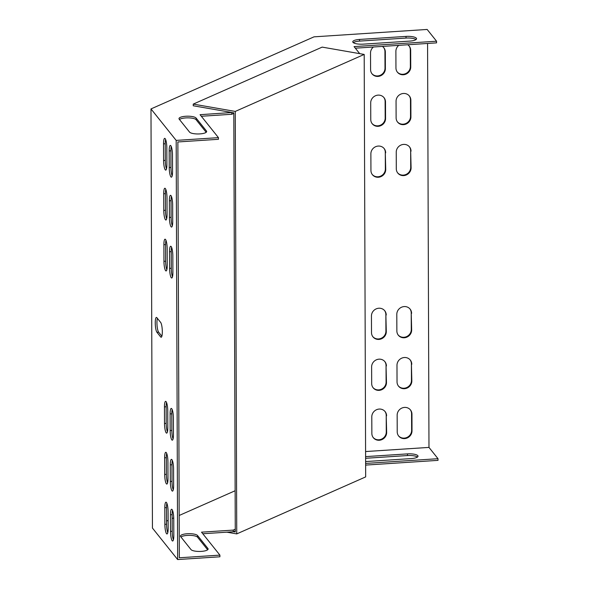 <?xml version="1.0" encoding="UTF-8"?>
<svg xmlns="http://www.w3.org/2000/svg" width="589" height="589" viewBox="0 0 589 589"><rect width="100%" height="100%" fill="white"/><g stroke="black" fill="none" stroke-linecap="round" stroke-linejoin="round"><path stroke-width="0.88" d="M406.02 36.4L359.526 39.441A8.658 2.415 -0.2 0 0 352.752 41.819A8.658 2.415 -0.2 0 0 363.295 44.146L409.782 41.105A8.658 2.415 -0.2 0 0 416.563 38.719A8.658 2.415 -0.2 0 0 406.02 36.4L406.027 38.064A8.658 2.415 179.8 0 1 416.033 39.559M150.983 108.921L176.177 140.403L177.642 559.55L152.441 528.068L150.983 108.921L314.018 36.842L427.143 29.45L436.559 41.215L436.559 42.872L355.329 48.18M176.177 140.403L218.445 137.642L200.069 114.686L231.985 112.514M359.702 53.643L354.063 46.605L436.559 41.215M206.452 130.994A8.658 2.415 179.8 0 1 206.658 131.516A8.658 2.415 179.8 0 1 198.949 133.946A8.658 2.415 179.8 0 1 189.548 132.098L179.196 119.162A8.658 2.415 179.8 0 1 178.99 118.639A8.658 2.415 179.8 0 1 186.698 116.21A8.658 2.415 179.8 0 1 196.1 118.058L206.452 130.994L206.459 132.039M353.282 42.651A8.658 2.415 179.8 0 1 359.533 41.105L406.027 38.064M201.335 116.261L231.779 114.273L233.811 113.375M177.642 559.55L219.903 556.789L219.903 555.125L179.321 557.776L177.871 141.956L218.445 139.298L218.445 137.642M206.187 132.311L196.108 119.722A8.658 2.415 -0.2 0 0 188.149 117.859A8.658 2.415 -0.2 0 0 179.468 119.508M417.491 457.042A8.658 2.415 -0.2 0 0 407.485 455.547L365.607 458.286M365.629 465.089L438.017 460.362L438.01 458.698L428.976 447.404L365.585 451.549M202.793 533.752L233.237 531.764L235.269 530.858M180.926 536.991A8.658 2.415 179.8 0 1 189.606 535.349A8.658 2.415 179.8 0 1 197.565 537.205L207.645 549.802M365.614 461.57L411.24 458.588A8.658 2.415 -0.2 0 0 418.021 456.21A8.658 2.415 -0.2 0 0 407.478 453.883L365.6 456.622M235.129 490.747L179.174 515.485M173.733 517.893L172.157 518.585M168.13 520.367L166.547 521.074M219.903 555.125L201.526 532.169L233.229 530.1L235.261 529.194M365.622 463.425L438.01 458.698M197.558 535.541L207.91 548.484A8.658 2.415 179.8 0 1 208.116 549.007A8.658 2.415 179.8 0 1 200.407 551.429A8.658 2.415 179.8 0 1 191.005 549.589L180.654 536.645A8.658 2.415 179.8 0 1 180.44 536.13A8.658 2.415 179.8 0 1 188.156 533.7A8.658 2.415 179.8 0 1 197.558 535.541L197.565 537.205M167.18 248.808A7.576 1.576 -93.7 0 0 165.038 239.193A7.576 1.576 -93.7 0 0 163.889 244.693L163.948 261.332A7.576 1.576 -93.7 0 0 166.091 270.947A7.576 1.576 -93.7 0 0 167.239 265.448L167.18 248.808M172.827 255.869A7.576 1.576 -93.7 0 0 170.692 246.246A7.576 1.576 -93.7 0 0 169.536 251.753L169.595 268.385A7.576 1.576 -93.7 0 0 171.738 278.008A7.576 1.576 -93.7 0 0 172.886 272.501L172.827 255.869M169.418 217.444A7.576 1.576 -93.7 0 0 171.561 227.067A7.576 1.576 -93.7 0 0 172.71 221.567L172.651 204.928A7.576 1.576 -93.7 0 0 170.508 195.312A7.576 1.576 -93.7 0 0 169.36 200.812L169.418 217.444L171.105 217.334A7.576 1.576 -93.7 0 0 172.327 225.823M163.771 210.391A7.576 1.576 -93.7 0 0 165.907 220.014A7.576 1.576 -93.7 0 0 167.062 214.506L167.004 197.875A7.576 1.576 -93.7 0 0 164.861 188.252A7.576 1.576 -93.7 0 0 163.713 193.759L163.771 210.391L165.457 210.28A7.576 1.576 -93.7 0 0 166.68 218.769M168.101 511.819A7.576 1.576 -93.7 0 0 165.958 502.196A7.576 1.576 -93.7 0 0 164.802 507.703L164.861 524.335A7.576 1.576 -93.7 0 0 167.004 533.958A7.576 1.576 -93.7 0 0 168.16 528.451L168.101 511.819M163.595 160.488A7.576 1.576 -93.7 0 0 165.737 170.111A7.576 1.576 -93.7 0 0 166.886 164.611L166.827 147.972A7.576 1.576 -93.7 0 0 164.692 138.356A7.576 1.576 -93.7 0 0 163.536 143.856L163.595 160.488L165.288 160.377A7.576 1.576 -93.7 0 0 166.503 168.866M169.242 167.548A7.576 1.576 -93.7 0 0 171.384 177.171A7.576 1.576 -93.7 0 0 172.54 171.664L172.481 155.032A7.576 1.576 -93.7 0 0 170.339 145.409A7.576 1.576 -93.7 0 0 169.183 150.917L169.242 167.548L170.935 167.438A7.576 1.576 -93.7 0 0 172.15 175.927M173.748 518.88A7.576 1.576 -93.7 0 0 171.605 509.257A7.576 1.576 -93.7 0 0 170.457 514.757L170.515 531.396A7.576 1.576 -93.7 0 0 172.651 541.011A7.576 1.576 -93.7 0 0 173.807 535.511L173.748 518.88M160.694 336.967A7.576 1.576 -93.7 0 0 161.165 337.247A7.576 1.576 -93.7 0 0 162.299 330.672A7.576 1.576 -93.7 0 0 160.642 322.411L156.88 317.707A7.576 1.576 -93.7 0 0 156.409 317.419A7.576 1.576 -93.7 0 0 155.275 323.994A7.576 1.576 -93.7 0 0 156.932 332.262L160.694 336.967L161.592 336.908M167.924 461.923A7.576 1.576 -93.7 0 0 165.781 452.3A7.576 1.576 -93.7 0 0 164.633 457.808L164.692 474.439A7.576 1.576 -93.7 0 0 166.834 484.055A7.576 1.576 -93.7 0 0 167.983 478.555L167.924 461.923M173.571 468.977A7.576 1.576 -93.7 0 0 171.436 459.361A7.576 1.576 -93.7 0 0 170.28 464.861L170.339 481.493A7.576 1.576 -93.7 0 0 172.481 491.116A7.576 1.576 -93.7 0 0 173.63 485.608L173.571 468.977M173.394 418.043A7.576 1.576 -93.7 0 0 171.252 408.42A7.576 1.576 -93.7 0 0 170.103 413.92L170.162 430.559A7.576 1.576 -93.7 0 0 172.305 440.174A7.576 1.576 -93.7 0 0 173.453 434.675L173.394 418.043M167.747 410.982A7.576 1.576 -93.7 0 0 165.605 401.359A7.576 1.576 -93.7 0 0 164.456 406.866L164.515 423.498A7.576 1.576 -93.7 0 0 166.65 433.121A7.576 1.576 -93.7 0 0 167.806 427.614L167.747 410.982M165.965 240.327A7.576 1.576 -93.7 0 0 165.575 244.582L165.634 261.214A7.576 1.576 -93.7 0 0 166.856 269.703M171.613 247.38A7.576 1.576 -93.7 0 0 171.23 251.643L171.281 268.275A7.576 1.576 -93.7 0 0 172.503 276.764M171.436 196.439A7.576 1.576 -93.7 0 0 171.046 200.702L171.105 217.334M165.789 189.386A7.576 1.576 -93.7 0 0 165.399 193.648L165.457 210.28M166.878 503.33A7.576 1.576 -93.7 0 0 166.496 507.593L166.554 524.225A7.576 1.576 -93.7 0 0 167.777 532.714M165.612 139.49A7.576 1.576 -93.7 0 0 165.229 143.745L165.288 160.377M171.259 146.543A7.576 1.576 -93.7 0 0 170.876 150.806L170.935 167.438M172.533 510.391A7.576 1.576 -93.7 0 0 172.143 514.646L172.202 531.285A7.576 1.576 -93.7 0 0 173.424 539.774M157.388 318.347A7.576 1.576 -93.7 0 0 157.086 325.827A7.576 1.576 -93.7 0 0 158.618 332.152L161.872 336.216M166.709 453.434A7.576 1.576 -93.7 0 0 166.319 457.697L166.378 474.329A7.576 1.576 -93.7 0 0 167.6 482.818M172.356 460.488A7.576 1.576 -93.7 0 0 171.973 464.75L172.025 481.382A7.576 1.576 -93.7 0 0 173.247 489.871M172.179 409.554A7.576 1.576 -93.7 0 0 171.789 413.809L171.848 430.449A7.576 1.576 -93.7 0 0 173.07 438.938M166.532 402.493A7.576 1.576 -93.7 0 0 166.142 406.756L166.201 423.388A7.576 1.576 -93.7 0 0 167.423 431.877M386.237 315.027A7.576 7.105 141.3 0 0 384.757 310.771A7.576 7.105 141.3 0 0 376.489 308.754A7.576 7.105 141.3 0 0 371.445 315.991L371.504 332.623A7.576 7.105 141.3 0 0 372.984 336.879A7.576 7.105 141.3 0 0 381.252 338.896A7.576 7.105 141.3 0 0 386.296 331.659L385.861 314.555A7.576 7.105 141.3 0 0 384.565 310.543M385.67 152.853A7.576 7.105 141.3 0 0 384.19 148.605A7.576 7.105 141.3 0 0 375.922 146.587A7.576 7.105 141.3 0 0 370.879 153.825L370.937 170.457A7.576 7.105 141.3 0 0 372.417 174.705A7.576 7.105 141.3 0 0 380.685 176.729A7.576 7.105 141.3 0 0 385.729 169.485L385.294 152.382A7.576 7.105 141.3 0 0 383.999 148.376M411.601 313.37A7.576 7.105 141.3 0 0 410.121 309.115A7.576 7.105 141.3 0 0 401.853 307.097A7.576 7.105 141.3 0 0 396.802 314.335L396.861 330.966A7.576 7.105 141.3 0 0 398.341 335.222A7.576 7.105 141.3 0 0 406.609 337.239A7.576 7.105 141.3 0 0 411.659 330.002L411.225 312.899A7.576 7.105 141.3 0 0 409.922 308.886M411.034 151.196A7.576 7.105 141.3 0 0 409.554 146.948A7.576 7.105 141.3 0 0 401.286 144.923A7.576 7.105 141.3 0 0 396.242 152.168L396.294 168.8A7.576 7.105 141.3 0 0 397.781 173.048A7.576 7.105 141.3 0 0 406.049 175.073A7.576 7.105 141.3 0 0 411.093 167.828L410.658 150.725A7.576 7.105 141.3 0 0 409.355 146.713M411.777 364.304A7.576 7.105 141.3 0 0 410.297 360.056A7.576 7.105 141.3 0 0 402.029 358.038A7.576 7.105 141.3 0 0 396.986 365.276L397.038 381.908A7.576 7.105 141.3 0 0 398.525 386.156A7.576 7.105 141.3 0 0 406.793 388.18A7.576 7.105 141.3 0 0 411.836 380.943L411.402 363.84A7.576 7.105 141.3 0 0 410.106 359.827M396.117 117.859A7.576 7.105 141.3 0 0 397.597 122.114A7.576 7.105 141.3 0 0 405.865 124.132A7.576 7.105 141.3 0 0 410.916 116.894L410.857 100.263A7.576 7.105 141.3 0 0 409.377 96.007A7.576 7.105 141.3 0 0 401.109 93.99A7.576 7.105 141.3 0 0 396.058 101.227L396.117 117.859M386.413 365.968A7.576 7.105 141.3 0 0 384.934 361.712A7.576 7.105 141.3 0 0 376.666 359.695A7.576 7.105 141.3 0 0 371.622 366.932L371.681 383.564A7.576 7.105 141.3 0 0 373.161 387.812A7.576 7.105 141.3 0 0 381.429 389.837A7.576 7.105 141.3 0 0 386.472 382.6L386.038 365.497A7.576 7.105 141.3 0 0 384.742 361.484M370.761 119.515A7.576 7.105 141.3 0 0 372.241 123.771A7.576 7.105 141.3 0 0 380.509 125.788A7.576 7.105 141.3 0 0 385.552 118.551L385.493 101.919A7.576 7.105 141.3 0 0 384.013 97.664A7.576 7.105 141.3 0 0 375.745 95.646A7.576 7.105 141.3 0 0 370.702 102.884L370.761 119.515M386.59 415.863A7.576 7.105 141.3 0 0 385.11 411.608A7.576 7.105 141.3 0 0 376.842 409.591A7.576 7.105 141.3 0 0 371.799 416.828L371.858 433.46A7.576 7.105 141.3 0 0 373.338 437.715A7.576 7.105 141.3 0 0 381.606 439.733A7.576 7.105 141.3 0 0 386.649 432.495L386.215 415.392A7.576 7.105 141.3 0 0 384.919 411.38M411.954 414.207A7.576 7.105 141.3 0 0 410.467 409.951A7.576 7.105 141.3 0 0 402.199 407.934A7.576 7.105 141.3 0 0 397.155 415.171L397.214 431.803A7.576 7.105 141.3 0 0 398.694 436.059A7.576 7.105 141.3 0 0 406.962 438.076A7.576 7.105 141.3 0 0 412.005 430.839L411.954 414.207L411.571 413.736A7.576 7.105 141.3 0 0 410.275 409.723M373.426 47.002A7.576 7.105 141.3 0 0 370.525 52.988L370.584 69.62A7.576 7.105 141.3 0 0 372.064 73.868A7.576 7.105 141.3 0 0 380.332 75.893A7.576 7.105 141.3 0 0 385.375 68.648L385.324 52.016A7.576 7.105 141.3 0 0 383.844 47.768A7.576 7.105 141.3 0 0 382.379 46.413M398.79 45.346A7.576 7.105 141.3 0 0 395.889 51.331L395.948 67.963A7.576 7.105 141.3 0 0 397.428 72.211A7.576 7.105 141.3 0 0 405.696 74.236A7.576 7.105 141.3 0 0 410.739 66.991L410.68 50.36A7.576 7.105 141.3 0 0 409.2 46.111A7.576 7.105 141.3 0 0 407.743 44.757M427.57 43.461L428.976 447.404M372.8 336.636A7.576 7.105 141.3 0 0 381.024 338.366A7.576 7.105 141.3 0 0 385.92 331.187L385.861 314.555M372.233 174.469A7.576 7.105 141.3 0 0 380.457 176.199A7.576 7.105 141.3 0 0 385.353 169.021L385.294 152.382M398.164 334.979A7.576 7.105 141.3 0 0 406.381 336.709A7.576 7.105 141.3 0 0 411.277 329.531L411.225 312.899M397.597 172.813A7.576 7.105 141.3 0 0 405.814 174.543A7.576 7.105 141.3 0 0 410.717 167.357L410.658 150.725M398.341 385.92A7.576 7.105 141.3 0 0 406.565 387.65A7.576 7.105 141.3 0 0 411.461 380.472L411.402 363.84M397.42 121.871A7.576 7.105 141.3 0 0 405.637 123.602A7.576 7.105 141.3 0 0 410.533 116.423L410.481 99.791A7.576 7.105 141.3 0 0 409.178 95.779M372.977 387.577A7.576 7.105 141.3 0 0 381.201 389.307A7.576 7.105 141.3 0 0 386.097 382.128L386.038 365.497M372.057 123.528A7.576 7.105 141.3 0 0 380.28 125.258A7.576 7.105 141.3 0 0 385.177 118.08L385.118 101.448A7.576 7.105 141.3 0 0 383.822 97.435M373.154 437.472A7.576 7.105 141.3 0 0 381.377 439.203A7.576 7.105 141.3 0 0 386.274 432.024L386.215 415.392M398.51 435.816A7.576 7.105 141.3 0 0 406.734 437.546A7.576 7.105 141.3 0 0 411.63 430.368L411.571 413.736M371.88 73.632A7.576 7.105 141.3 0 0 380.104 75.363A7.576 7.105 141.3 0 0 385 68.184L384.941 51.545A7.576 7.105 141.3 0 0 383.645 47.532M397.244 71.976A7.576 7.105 141.3 0 0 405.468 73.699A7.576 7.105 141.3 0 0 410.364 66.52L410.305 49.888A7.576 7.105 141.3 0 0 409.009 45.876M231.772 112.609L231.779 114.273M233.237 531.764L233.229 530.1M235.269 111.424L236.741 533.899L365.673 476.906L364.193 54.431L322.168 47.113L193.244 104.106L235.269 111.424L364.193 54.431M193.244 104.106L193.251 105.77L233.811 112.838L235.276 531.985L233.45 531.668M236.741 533.899L226.839 532.176M410.364 66.52L410.739 66.991M410.305 49.888L410.68 50.36M385 68.184L385.375 68.648M384.941 51.545L385.324 52.016M411.63 430.368L412.005 430.839M386.274 432.024L386.649 432.495M385.177 118.08L385.552 118.551M385.118 101.448L385.493 101.919M386.097 382.128L386.472 382.6M410.533 116.423L410.916 116.894M410.481 99.791L410.857 100.263M411.461 380.472L411.836 380.943M410.717 167.357L411.093 167.828M411.277 329.531L411.659 330.002M385.353 169.021L385.729 169.485M385.92 331.187L386.296 331.659M407.485 455.547L407.478 453.883M359.533 41.105L359.526 39.441M169.183 150.917L170.876 150.806M163.536 143.856L165.229 143.745M170.457 514.757L172.143 514.646M170.515 531.396L172.202 531.285M164.802 507.703L166.496 507.593M164.861 524.335L166.554 524.225M156.932 332.262L158.618 332.152M163.713 193.759L165.399 193.648M164.633 457.808L166.319 457.697M164.692 474.439L166.378 474.329M169.36 200.812L171.046 200.702M170.28 464.861L171.973 464.75M170.339 481.493L172.025 481.382M169.536 251.753L171.23 251.643M169.595 268.385L171.281 268.275M170.103 413.92L171.789 413.809M170.162 430.559L171.848 430.449M163.889 244.693L165.575 244.582M163.948 261.332L165.634 261.214M164.456 406.866L166.142 406.756M164.515 423.498L166.201 423.388M207.917 549.53L207.91 548.484M196.108 119.722L196.1 118.058"/></g></svg>
